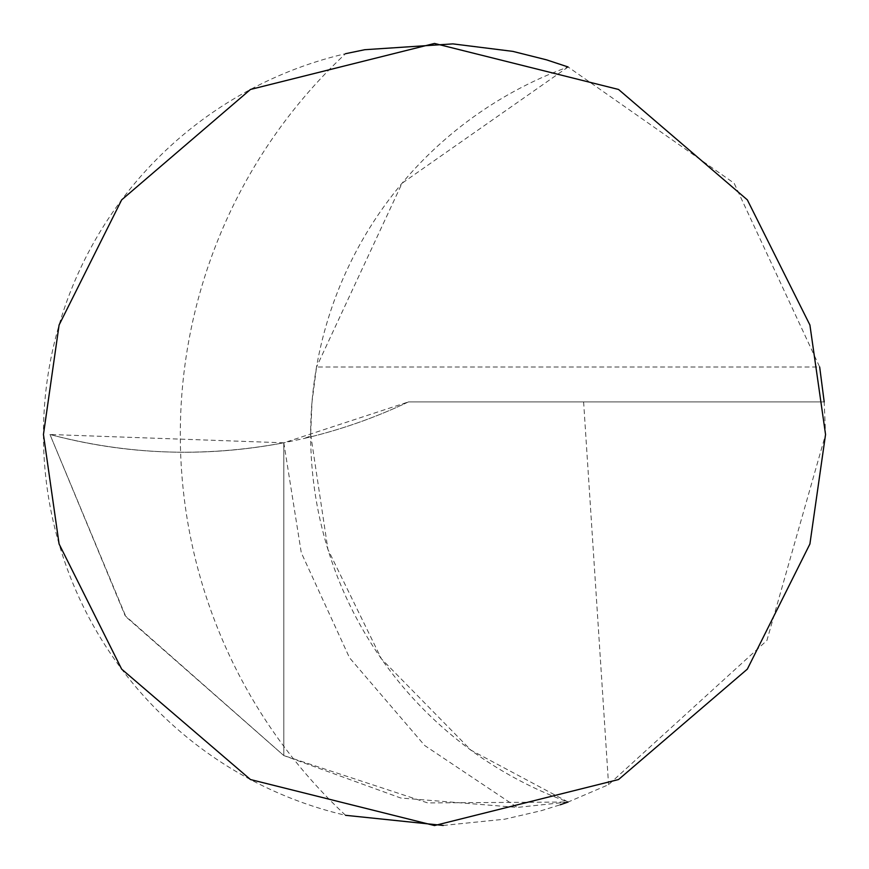 <?xml version="1.0" encoding="UTF-8"?>
<svg xmlns="http://www.w3.org/2000/svg" width="869" height="869" viewBox="0 0 869 869"><rect width="100%" height="100%" fill="white"/><g stroke="black" fill="none" stroke-linecap="round" stroke-linejoin="round"><path stroke-width="0.65" stroke-dasharray="4.34 3.26" d="M43.45 434.5A391.05 391.05 0 0 0 345.558 815.307A521.4 521.4 0 0 1 345.558 53.693A391.05 391.05 0 0 0 43.45 434.5M443.244 825.452L504.737 819.195L541.278 810.69L560.266 804.77M310.667 434.5L327.928 549.404L381.426 658.854L470.944 750.153L568.109 802.022A391.05 391.05 0 0 1 568.109 66.978L734.142 183.229L819.673 366.99L316.544 366.99L312.025 401.912L310.667 434.272L309.147 436.607L303.813 438.53A521.4 521.4 0 0 0 408.463 401.912L824.192 401.912L825.55 434.5L766.914 640.475L608.572 784.674L568.109 802.022L427.689 802.913L283.805 755.563L283.805 442.799L283.805 755.563L400.739 798.014L517.24 807.42L424.724 745.537L349.512 657.768L301.282 552.727L283.805 442.799L408.463 401.912L824.192 401.912M568.109 66.978L402.075 183.229L316.544 366.99M583.61 401.912L608.572 784.674M568.109 802.022L517.24 807.42M283.805 442.799L49.967 434.5C127.287 454.954 205.236 457.713 283.805 442.799L283.805 442.799C204.106 457.681 126.157 454.911 49.967 434.5L125.929 616.794L283.805 755.563L125.114 615.654L49.967 434.5C127.287 454.954 205.236 457.713 283.805 442.799L283.805 755.563L283.805 442.799L303.813 438.53A521.4 521.4 0 0 0 408.463 401.912"/><path stroke-width="1.3" d="M43.45 434.5L59.092 543.994L121.66 669.13L250.478 779.547L434.5 825.55L618.522 779.547L747.34 669.13L809.908 543.994L825.55 434.5L809.908 325.006L747.34 199.87L618.522 89.453L434.5 43.45L250.478 89.453L121.66 199.87L59.092 325.006L43.45 434.5M345.558 815.307L443.244 825.452M560.266 804.77L568.109 802.022M568.109 66.978L546.568 59.852L512.84 51.38L452.901 43.884L364.806 49.707L345.558 53.693M819.673 366.99L824.192 401.912"/></g></svg>
